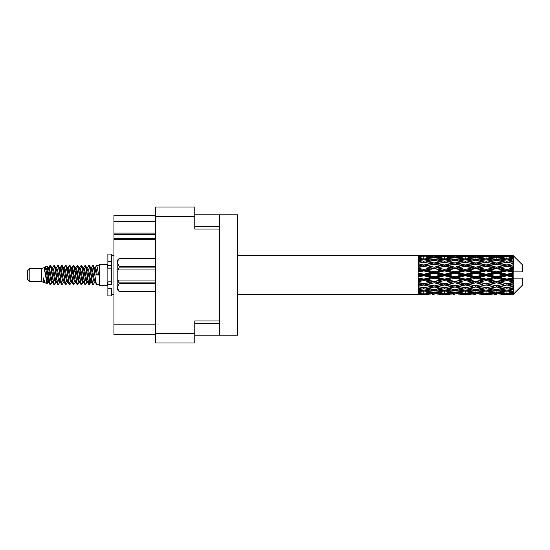 <?xml version="1.0" encoding="UTF-8"?>
<svg xmlns="http://www.w3.org/2000/svg" width="550" height="550" viewBox="0 0 550 550"><rect width="100%" height="100%" fill="white"/><g stroke="black" fill="none" stroke-linecap="round" stroke-linejoin="round"><path stroke-width="0.82" d="M155.671 239.312L113.933 239.312L113.933 238.391L155.671 238.391M219.601 320.932L194.776 320.932L194.776 342.966L155.671 342.966L155.671 207.034L194.776 207.034L194.776 229.068L219.601 229.068L219.601 335.204L194.776 335.204M219.601 335.204L237.758 335.204L237.758 214.796L219.601 214.796L219.601 229.068M194.776 214.796L219.601 214.796M155.671 221.464L113.933 221.464L113.933 215.256L155.671 215.256M155.671 334.744L113.933 334.744L113.933 324.191L155.671 324.191M113.933 239.312L113.933 324.191M113.933 221.464L113.933 233.104L155.671 233.104M113.933 233.104L113.933 238.391M113.933 234.733L155.671 234.733M29.831 281.518L29.831 268.482L27.5 270.813L27.5 279.187L29.831 281.518L41.463 281.518L43.89 282.521L44.33 282.061L43.979 282.363L44.949 282.363M29.831 268.482L41.463 268.482L41.463 281.518M99.344 275L99.344 285.704L107.106 285.704L107.106 264.296L99.344 264.296L99.344 275M41.463 268.482L44.165 267.657L47.018 283.814L44.969 282.686L43.512 277.936L43.89 282.521M47.403 277.977L46.894 280.252M47.018 283.814L48.826 280.218M45.396 266.853L47.252 266.337L48.586 275L48.586 278.623L46.709 268.998L45.396 266.853L44.591 267.939L44.949 267.637L45.918 269.789L47.857 280.211L48.476 282.061L49.143 282.116M87.264 267.939L88.832 265.533L89.801 268.304L92.434 284.226L93.466 284.226L94.896 281.806M88.832 265.533L89.588 265.774L90.282 268.304L92.228 281.696L93.198 284.467M91.011 268.194L92.709 265.533L93.679 268.304L96.319 284.226L99.344 284.467M95.026 267.939L96.587 265.533L97.556 268.304L98.532 275L95.136 275L93.466 265.774L95.377 269.789L96.346 275M48.586 278.623L50.036 284.467L50.799 284.226L52.222 281.806M48.586 275L49.555 281.696L50.524 284.467M48.826 269.782L50.036 265.533L51.006 268.304L53.646 284.226L54.677 284.226L55.969 282.061M50.036 265.533L50.799 265.774L51.494 268.304L53.432 281.696L54.402 284.467M51.734 267.637L52.704 267.637L53.921 265.533L54.89 268.304L57.523 284.226L58.554 284.226L59.977 281.806M58.829 281.332L59.214 278.884M53.921 265.533L54.677 265.774L55.371 268.304L57.31 281.696L58.279 284.467M59.173 282.116L59.496 280.218M55.612 267.637L56.581 267.637L57.798 265.533L58.768 268.304L61.401 284.226L62.432 284.226L63.724 282.061M57.798 265.533L58.554 265.774L59.249 268.304L61.194 281.696L62.164 284.467M60.459 269.782L61.676 265.533L62.645 268.304L65.285 284.226L66.316 284.226L67.602 282.061M66.584 281.332L66.969 278.884M61.676 265.533L62.432 265.774L63.133 268.304L65.072 281.696L66.041 284.467M66.935 282.116L67.251 280.218M63.992 267.939L65.553 265.533L66.523 268.304L69.162 284.226L70.194 284.226L71.617 281.806M70.469 281.332L70.854 278.884M65.553 265.533L66.316 265.774L67.011 268.304L68.949 281.696L69.919 284.467M70.812 282.116L71.136 280.218M67.739 268.194L69.438 265.533L70.407 268.304L73.04 284.226L74.071 284.226L75.364 282.061M69.438 265.533L70.194 265.774L70.888 268.304L72.827 281.696L73.796 284.467M71.129 267.637L72.105 267.637L73.315 265.533L74.284 268.304L76.917 284.226L77.949 284.226L79.372 281.806M78.224 281.332L78.609 278.884M73.315 265.533L74.071 265.774L74.766 268.304L76.711 281.696L77.681 284.467M78.567 282.116L78.891 280.218M75.625 267.939L77.192 265.533L78.162 268.304L80.802 284.226L81.833 284.226L83.256 281.806M82.101 281.332L82.486 278.884M77.192 265.533L77.949 265.774L78.65 268.304L80.589 281.696L81.558 284.467M82.452 282.116L82.775 280.218M79.372 268.194L81.07 265.533L82.039 268.304L84.679 284.226L85.711 284.226L87.003 282.061M81.07 265.533L81.833 265.774L82.528 268.304L84.466 281.696L85.436 284.467M83.256 268.194L84.954 265.533L85.924 268.304L88.557 284.226L89.588 284.226L90.53 280.218M89.073 284.274L90.248 278.884M84.954 265.533L85.711 265.774L86.405 268.304L88.344 281.696L89.313 284.467M49.108 271.116L50.284 265.726M60.741 271.116L61.133 268.668M68.221 269.782L68.544 267.884M68.502 271.116L68.888 268.668M72.098 269.782L72.421 267.884M72.38 271.116L72.765 268.668M79.86 269.782L80.183 267.884M80.142 271.116L80.527 268.668M83.737 269.782L84.061 267.884M84.019 271.116L84.404 268.668M91.499 269.782L91.816 267.884M91.781 271.116L92.166 268.668M92.709 265.533L93.466 265.774M510.146 275L513.191 274.285L513.191 275.715L510.146 275L506.901 275L465.321 283.972L434.129 289.451L426.972 288.276L434.129 287.011L441.279 288.276L444.524 287.746L447.769 288.276L454.926 287.011L462.069 288.276L454.926 289.451L434.129 285.945L418.536 288.606L418.536 289.651L423.734 288.826L430.877 289.946L423.734 290.957L418.536 290.235L418.536 291.129L420.489 291.376L418.536 291.617L418.536 292.353L423.734 291.775L430.877 292.552L423.734 293.198L418.536 292.738L418.536 293.301L420.489 293.446L418.536 293.583L418.536 293.961L430.877 294.051L418.536 294.381L428.924 294.381M489.362 275L496.506 273.322L503.663 275L496.506 276.678L489.362 275L486.118 275L434.129 285.945L423.734 287.712L418.536 286.77L418.536 287.939L420.489 288.276L423.734 287.746L426.972 288.276L418.536 286.866L418.536 287.939M468.572 275L475.709 273.322L482.866 275L475.709 276.678L468.572 275L465.321 275L418.536 284.976M447.769 275L454.926 273.322L462.069 275L454.926 276.678L447.769 275L444.524 275L418.536 280.754M426.972 275L434.129 273.322L441.279 275L434.129 276.678L426.972 275L423.734 275L418.536 276.169M418.536 294.381L237.758 294.394M428.924 255.619L418.536 255.619L430.877 255.949L418.536 256.039L418.536 256.417L420.489 256.554L418.536 256.692L418.536 257.256L423.734 256.802L430.877 257.448L423.734 258.225L418.536 257.647L418.536 258.383L420.489 258.624L418.536 258.871L418.536 259.765L423.734 259.043L430.877 260.054L423.734 261.174L418.536 260.349L418.536 261.394L420.489 261.724L418.536 262.061L418.536 263.23L423.734 262.288L430.877 263.601L423.734 264.997L418.536 263.972L418.536 265.258L420.489 265.657L418.536 266.062L418.536 267.438L423.734 266.331L430.877 267.857L423.734 269.445L418.536 268.283L418.536 269.734L420.489 270.174L418.536 270.621L418.536 272.119L423.734 270.916L430.877 272.566L423.734 274.237L418.536 273.02L418.536 274.539L420.489 275L418.536 275.461L418.536 276.98L423.734 275.763L430.877 277.434L423.734 279.084L418.536 277.881L418.536 279.379L420.489 279.826L418.536 280.266L418.536 281.717L423.734 280.555L430.877 282.143L423.734 283.669L418.536 282.562L418.536 283.938L420.489 284.343L418.536 284.742L418.536 286.028L423.734 285.003L430.877 286.399M513.191 255.613L510.146 255.64L513.191 255.613L513.968 256.382M513.191 255.908L506.901 256.334L499.757 255.949L513.191 255.908L513.968 256.582L513.191 255.702M513.191 256.348L513.191 256.788L510.146 256.554L513.191 256.348L513.968 256.864L513.191 255.984M513.191 257.366L506.901 258.225L499.757 257.448L506.901 256.802L513.191 257.366L513.968 257.847L513.191 256.788M513.191 258.252L513.191 259.016L510.146 258.624L513.968 258.486L513.191 257.538M513.191 259.923L506.901 261.174L499.757 260.054L506.901 259.043L513.968 260.184L513.191 259.016M513.191 261.209L513.191 262.254L510.146 261.724L513.968 261.14L513.191 260.184M513.191 263.436L506.901 264.997L499.757 263.601L506.901 262.288L513.968 263.457L513.191 262.254M513.191 265.038L513.191 266.289L510.146 265.657L513.968 264.674L513.191 263.766M513.191 267.671L513.191 268.049L506.901 269.445L499.757 267.857L506.901 266.331L513.191 267.671L513.968 267.451L513.191 266.289M513.191 269.486L513.191 270.868L510.146 270.174L513.191 269.486L513.968 268.847L513.191 268.049M513.191 272.367L513.191 272.772L506.901 274.237L499.757 272.566L506.901 270.916L513.191 272.367L513.191 271.899L513.947 271.899L513.191 270.868M513.947 271.899L522.5 271.899L522.5 264.914L513.618 256.032M513.191 274.285L513.191 272.772M513.191 277.228L513.191 277.633L506.901 279.084L499.757 277.434L506.901 275.763L513.191 277.228L513.191 275.715M513.618 293.968L522.5 285.086L522.5 278.101L513.191 278.101L513.191 277.633M513.191 279.132L513.191 280.514L510.146 279.826L513.191 279.132L513.947 278.101M513.191 281.951L513.191 282.329L506.901 283.669L499.757 282.143L506.901 280.555L513.191 281.951L513.968 281.153L513.191 280.514M513.191 283.711L513.191 284.962L510.146 284.343L513.191 283.711L513.968 282.549L513.191 282.329M513.191 286.234L506.901 287.712L499.757 286.399L506.901 285.003L513.191 286.234L513.968 285.326L513.191 284.962M513.191 287.746L513.191 288.791L510.146 288.276L513.191 287.746L513.968 286.543L513.191 286.564M513.191 289.816L506.901 290.957L499.757 289.946L506.901 288.826L513.191 289.816L513.968 288.86L513.191 288.791M513.191 290.984L513.191 291.748L510.146 291.376L513.191 290.984L513.968 289.816L513.191 290.077M513.191 292.462L506.901 293.198L499.757 292.552L506.901 291.775L513.191 292.462L513.968 291.514L513.191 291.748M513.191 293.212L513.191 293.652L510.146 293.446L513.191 293.212L513.968 292.153L513.191 292.634M501.71 294.381L506.901 294.394L499.757 294.051L506.901 293.666L513.191 294.016L513.968 293.136L513.191 293.652M513.191 294.016L506.901 294.298M513.191 294.298L510.146 294.36L513.191 294.298L513.968 293.418L513.191 294.092M513.968 293.618L513.191 294.387L513.968 293.618M439.333 294.381L449.721 294.381M434.129 294.394L432.176 294.394M421.039 294.222L420.489 294.36M432.011 293.776L430.877 294.051M426.429 294.222L426.972 294.36M434.129 294.181L434.129 293.288M441.829 294.222L441.279 294.36M444.524 294.394L437.381 294.051L444.524 293.666L451.681 294.051L444.524 294.298M460.116 294.381L470.525 294.381M454.926 294.394L452.973 294.394M434.129 293.893L426.972 293.446L434.129 292.861L441.279 293.446L434.129 293.893M422.132 293.061L420.489 293.446M432.981 292.084L430.877 292.552M423.734 293.666L423.734 292.71M425.342 293.061L426.972 293.446M434.129 292.861L434.129 291.851M442.915 293.061L441.279 293.446M436.253 293.776L437.381 294.051M444.524 293.666L444.524 292.71M452.808 293.776L451.681 294.051M447.219 294.222L447.769 294.36M454.926 294.181L454.926 293.288M462.619 294.222L462.069 294.36M465.321 294.394L458.164 294.051L465.321 293.666L472.471 294.051L465.321 294.298M480.913 294.381L491.308 294.381M475.709 294.394L473.763 294.394M454.926 293.893L447.769 293.446L454.926 292.861L462.069 293.446L454.926 293.893M444.524 293.198L437.381 292.552L444.524 291.775L451.681 292.552L444.524 293.198M434.129 292.215L426.972 291.376L434.129 290.421L441.279 291.376L434.129 292.215M423.019 290.861L420.489 291.376M434.129 290.421L434.129 289.348L430.877 289.946M423.734 291.775L423.734 290.723M424.456 290.861L426.972 291.376M443.802 290.861L441.279 291.376M435.284 292.084L437.381 292.552M444.524 291.775L444.524 290.723M453.777 292.084L451.681 292.552M446.132 293.061L447.769 293.446M454.926 292.861L454.926 291.851M463.705 293.061L462.069 293.446M457.043 293.776L458.164 294.051M465.321 293.666L465.321 292.71M473.598 293.776L472.471 294.051M468.022 294.222L468.572 294.36M475.709 294.181L475.709 293.288M483.416 294.222L482.866 294.36M486.118 294.394L478.961 294.051L486.118 293.666L493.254 294.051L486.118 294.298M506.901 294.394L512.098 294.381M496.506 294.394L494.553 294.394M475.709 293.893L468.572 293.446L475.709 292.861L482.866 293.446L475.709 293.893M465.321 293.198L458.164 292.552L465.321 291.775L472.471 292.552L465.321 293.198M454.926 292.215L447.769 291.376L454.926 290.421L462.069 291.376L454.926 292.215M444.524 290.957L437.381 289.946L444.524 288.826L451.681 289.946L444.524 290.957M423.734 287.712L423.734 288.826M434.129 287.011L434.129 285.945L437.381 286.399L444.524 285.003L451.681 286.399L444.524 287.712L437.381 286.399M434.129 289.348L437.381 289.946M444.524 288.826L444.524 287.712M454.926 290.421L454.926 289.348L451.681 289.946M445.239 290.861L447.769 291.376M464.599 290.861L462.069 291.376M456.074 292.084L458.164 292.552M465.321 291.775L465.321 290.723M474.567 292.084L472.471 292.552M466.929 293.061L468.572 293.446M475.709 292.861L475.709 291.851M484.509 293.061L482.866 293.446M477.826 293.776L478.961 294.051M486.118 293.666L486.118 292.71M494.388 293.776L493.254 294.051M488.812 294.222L489.362 294.36M496.506 294.181L496.506 293.288M504.212 294.222L503.663 294.36M496.506 293.893L489.362 293.446L496.506 292.861L503.663 293.446L496.506 293.893M486.118 293.198L478.961 292.552L486.118 291.775L493.254 292.552L486.118 293.198M475.709 292.215L468.572 291.376L475.709 290.421L482.866 291.376L475.709 292.215M465.321 290.957L458.164 289.946L465.321 288.826L472.471 289.946L465.321 290.957M434.129 285.78L426.972 284.343L434.129 282.844L441.279 284.343L434.129 285.945L423.734 283.972L420.489 284.343M423.734 283.669L426.972 284.343M434.129 282.844L434.129 281.854L430.877 282.143M423.734 285.003L423.734 283.972L418.536 282.927L418.536 283.938M444.524 285.003L444.524 283.972L441.279 284.343M454.926 287.011L454.926 285.945L451.681 286.399M465.321 288.826L465.321 287.746L462.069 288.276L465.321 287.746L468.572 288.276L475.709 287.011L482.866 288.276L475.709 289.451L454.926 285.945L458.164 286.399L465.321 285.003L472.471 286.399L465.321 287.712L458.164 286.399M454.926 289.348L458.164 289.946M475.709 290.421L475.709 289.348L472.471 289.946M466.036 290.861L468.572 291.376M485.396 290.861L482.866 291.376M476.857 292.084L478.961 292.552M486.118 291.775L486.118 290.723M495.357 292.084L493.254 292.552M487.726 293.061L489.362 293.446M496.506 292.861L496.506 291.851M505.299 293.061L503.663 293.446M498.63 293.776L499.757 294.051M506.901 293.666L506.901 292.71M509.596 294.222L510.146 294.36M496.506 292.215L489.362 291.376L496.506 290.421L503.663 291.376L496.506 292.215M486.118 290.957L478.961 289.946L486.118 288.826L493.254 289.946L486.118 290.957M454.926 285.78L447.769 284.343L454.926 282.844L462.069 284.343L454.926 285.945L444.524 283.972L447.769 284.343M444.524 283.669L437.381 282.143L444.524 280.555L451.681 282.143L444.524 283.972L434.129 281.854L437.381 282.143M434.129 281.428L426.972 279.826L434.129 278.183L441.279 279.826L434.129 281.428L434.129 281.854L423.734 279.634L420.489 279.826M423.734 279.084L423.734 279.634L426.972 279.826M434.129 278.183L434.129 277.331L430.877 277.434M423.734 280.555L423.734 279.634L418.536 278.486L418.536 279.379M444.524 280.555L444.524 279.634L441.279 279.826M454.926 282.844L454.926 281.854L451.681 282.143M465.321 285.003L465.321 283.972L462.069 284.343M465.321 287.712L472.471 286.399M475.709 287.011L475.709 285.945L478.961 286.399L486.118 285.003L493.254 286.399L486.118 287.712L478.961 286.399M486.118 288.826L486.118 287.746L482.866 288.276L486.118 287.746L489.362 288.276L496.506 287.011L503.663 288.276L496.506 289.451L465.321 283.972L468.572 284.343L475.709 282.844L482.866 284.343L475.709 285.78L468.572 284.343M475.709 289.348L478.961 289.946M496.506 290.421L496.506 289.348L493.254 289.946M486.832 290.861L489.362 291.376M506.186 290.861L503.663 291.376M497.654 292.084L499.757 292.552M506.901 291.775L506.901 290.723M508.509 293.061L510.146 293.446M465.321 283.669L458.164 282.143L465.321 280.555L472.471 282.143L465.321 283.972L454.926 281.854L458.164 282.143M454.926 281.428L447.769 279.826L454.926 278.183L462.069 279.826L454.926 281.428L454.926 281.854L444.524 279.634L447.769 279.826M444.524 279.084L437.381 277.434L444.524 275.763L451.681 277.434L444.524 279.084L444.524 279.634L434.129 277.331L437.381 277.434M423.734 274.237L423.734 275L420.489 275M434.129 273.322L434.129 272.669L423.734 275L418.536 273.831L418.536 274.539M434.129 271.817L426.972 270.174L434.129 268.572L441.279 270.174L434.129 271.817L434.129 272.669L430.877 272.566M423.734 275.763L423.734 275L434.129 277.331L434.129 276.678M444.524 275.763L444.524 275L441.279 275M454.926 278.183L454.926 277.331L451.681 277.434M465.321 280.555L465.321 279.634L462.069 279.826M475.709 282.844L475.709 281.854L472.471 282.143M475.709 285.78L482.866 284.343M486.118 285.003L486.118 283.972L489.362 284.343L496.506 282.844L503.663 284.343L496.506 285.78L489.362 284.343M486.118 287.712L493.254 286.399M496.506 287.011L496.506 285.945L499.757 286.399M506.901 288.826L506.901 287.746L504.309 288.166L506.901 287.746L510.146 288.276L475.709 281.854L478.961 282.143L486.118 280.555L493.254 282.143L486.118 283.669L478.961 282.143M496.506 289.348L499.757 289.946M507.623 290.861L510.146 291.376M475.709 281.428L468.572 279.826L475.709 278.183L482.866 279.826L475.709 281.428L475.709 281.854L465.321 279.634L468.572 279.826M465.321 279.084L458.164 277.434L465.321 275.763L472.471 277.434L465.321 279.084L465.321 279.634L454.926 277.331L458.164 277.434M444.524 274.237L437.381 272.566L444.524 270.916L451.681 272.566L444.524 274.237L444.524 275L434.129 272.669L437.381 272.566M423.734 269.445L423.734 270.366L418.536 271.514M434.129 268.572L434.129 268.146L423.734 270.366L420.489 270.174M434.129 267.156L426.972 265.657L434.129 264.22L441.279 265.657L434.129 267.156L434.129 268.146L430.877 267.857M423.734 270.916L423.734 270.366L426.972 270.174M444.524 270.916L444.524 270.366L434.129 272.669L418.536 269.246L418.536 269.734M444.524 269.445L437.381 267.857L444.524 266.331L451.681 267.857L444.524 269.445L444.524 270.366L441.279 270.174M454.926 273.322L454.926 272.669L444.524 275L454.926 277.331L454.926 276.678M454.926 271.817L447.769 270.174L454.926 268.572L462.069 270.174L454.926 271.817L454.926 272.669L451.681 272.566M465.321 275.763L465.321 275L462.069 275M475.709 278.183L475.709 277.331L472.471 277.434M486.118 280.555L486.118 279.634L482.866 279.826M486.118 283.669L496.506 281.854L493.254 282.143M496.506 282.844L496.506 281.854L499.757 282.143M496.506 285.78L503.663 284.343M506.901 285.003L506.901 283.972L510.146 284.343M506.901 287.712L513.968 286.543M496.506 281.428L489.362 279.826L496.506 278.183L503.663 279.826L496.506 281.428L496.506 281.854L486.118 279.634L489.362 279.826M486.118 279.084L478.961 277.434L486.118 275.763L493.254 277.434L486.118 279.084L486.118 279.634L475.709 277.331L478.961 277.434M465.321 274.237L458.164 272.566L465.321 270.916L472.471 272.566L465.321 274.237L465.321 275L454.926 272.669L458.164 272.566M423.734 264.997L423.734 266.028L418.536 267.073M434.129 264.22L423.734 266.028L420.489 265.657M434.129 262.989L426.972 261.724L434.129 260.549L441.279 261.724L434.129 262.989L434.129 264.055L430.877 263.601M423.734 266.331L426.972 265.657M444.524 266.331L434.129 268.146L437.381 267.857M444.524 264.997L437.381 263.601L444.524 262.288L451.681 263.601L444.524 264.997L444.524 266.028L441.279 265.657M454.926 268.572L454.926 268.146L444.524 270.366L447.769 270.174M454.926 267.156L447.769 265.657L454.926 264.22L462.069 265.657L454.926 267.156L454.926 268.146L451.681 267.857M465.321 270.916L465.321 270.366L454.926 272.669L418.536 265.258M465.321 269.445L458.164 267.857L465.321 266.331L472.471 267.857L465.321 269.445L465.321 270.366L462.069 270.174M475.709 273.322L475.709 272.669L465.321 275L475.709 277.331L475.709 276.678M475.709 271.817L468.572 270.174L475.709 268.572L482.866 270.174L475.709 271.817L475.709 272.669L472.471 272.566M486.118 275.763L486.118 275L482.866 275M496.506 278.183L496.506 277.331L493.254 277.434M506.901 280.555L506.901 279.634L496.506 281.854L506.901 283.669M506.901 279.084L506.901 279.634L503.663 279.826M513.968 282.549L506.901 283.972L513.968 285.326M486.118 274.237L478.961 272.566L486.118 270.916L493.254 272.566L486.118 274.237L486.118 275L475.709 272.669L478.961 272.566M423.734 261.174L423.734 262.254L418.536 263.134M444.524 262.288L434.129 264.055L420.489 261.724L423.734 262.254L426.972 261.724L423.734 262.288M434.129 259.579L426.972 258.624L434.129 257.785L441.279 258.624L434.129 259.579L434.129 260.652L430.877 260.054M454.926 264.22L441.279 261.724L444.524 262.254L454.926 260.549L462.069 261.724L454.926 262.989L447.769 261.724L444.524 262.254L444.524 261.174L437.381 260.054L444.524 259.043L451.681 260.054L444.524 261.174M454.926 262.989L454.926 264.055L444.524 266.028L434.129 264.055L437.381 263.601M465.321 262.288L472.471 263.601L465.321 264.997L458.164 263.601L465.321 262.254L454.926 264.055L451.681 263.601M465.321 266.331L454.926 268.146L444.524 266.028L447.769 265.657M465.321 264.997L465.321 266.028L462.069 265.657M475.709 268.572L475.709 268.146L465.321 270.366L454.926 268.146L458.164 267.857M475.709 267.156L468.572 265.657L475.709 264.22L482.866 265.657L475.709 267.156L475.709 268.146L472.471 267.857M486.118 270.916L486.118 270.366L475.709 272.669L465.321 270.366L468.572 270.174M486.118 269.445L478.961 267.857L486.118 266.331L493.254 267.857L486.118 269.445L486.118 270.366L482.866 270.174M496.506 273.322L496.506 272.669L486.118 275L496.506 277.331L499.757 277.434M496.506 271.817L489.362 270.174L496.506 268.572L503.663 270.174L496.506 271.817L496.506 272.669L493.254 272.566M496.506 276.678L496.506 277.331L506.901 279.634L510.146 279.826M506.901 275.763L506.901 275L503.663 275M513.844 278.101L506.901 279.634L513.968 281.153M423.019 259.139L420.489 258.624M423.734 258.225L423.734 259.277M432.981 257.916L430.877 257.448M424.456 259.139L426.972 258.624M443.802 259.139L441.279 258.624M434.129 260.652L437.381 260.054M454.926 259.579L447.769 258.624L454.926 257.785L462.069 258.624L454.926 259.579L454.926 260.652L451.681 260.054M475.709 264.22L462.069 261.724L465.321 262.254L475.709 260.549L482.866 261.724L475.709 262.989L468.572 261.724L465.321 262.254L465.321 261.174L458.164 260.054L465.321 259.043L472.471 260.054L465.321 261.174M475.709 262.989L475.709 264.055L465.321 266.028L454.926 264.055L458.164 263.601M486.118 262.288L493.254 263.601L486.118 264.997L478.961 263.601L486.118 262.254L475.709 264.055L472.471 263.601M486.118 266.331L475.709 268.146L465.321 266.028L468.572 265.657M486.118 264.997L486.118 266.028L482.866 265.657M496.506 268.572L496.506 268.146L486.118 270.366L475.709 268.146L478.961 267.857M496.506 267.156L489.362 265.657L496.506 264.22L503.663 265.657L496.506 267.156L496.506 268.146L493.254 267.857M506.901 270.916L506.901 270.366L496.506 272.669L486.118 270.366L489.362 270.174M506.901 269.445L506.901 270.366L503.663 270.174M506.901 274.237L506.901 275L496.506 272.669L499.757 272.566M513.191 273.584L506.901 275L513.191 276.416M444.524 258.225L437.381 257.448L444.524 256.802L451.681 257.448L444.524 258.225L444.524 259.277M434.129 257.139L426.972 256.554L434.129 256.107L441.279 256.554L434.129 257.139L434.129 258.149M422.125 256.933L420.489 256.554M423.734 256.334L423.734 257.29M432.011 256.224L430.877 255.949M425.342 256.939L426.972 256.554M442.915 256.939L441.279 256.554M435.284 257.916L437.381 257.448M453.777 257.916L451.681 257.448M445.239 259.139L447.769 258.624M464.599 259.139L462.069 258.624M454.926 260.652L458.164 260.054M475.709 259.579L468.572 258.624L475.709 257.785L482.866 258.624L475.709 259.579L475.709 260.652L472.471 260.054M496.506 264.22L482.866 261.724L486.118 262.254L496.506 260.549L503.663 261.724L496.506 262.989L489.362 261.724L486.118 262.254L486.118 261.174L478.961 260.054L486.118 259.043L493.254 260.054L486.118 261.174M496.506 262.989L496.506 264.055L486.118 266.028L475.709 264.055L478.961 263.601M506.901 262.288L496.506 264.055L493.254 263.601M506.901 266.331L496.506 268.146L486.118 266.028L489.362 265.657M506.901 264.997L506.901 266.028L503.663 265.657M513.968 268.847L506.901 270.366L496.506 268.146L499.757 267.857M513.844 271.899L506.901 270.366L510.146 270.174M465.321 258.225L458.164 257.448L465.321 256.802L472.471 257.448L465.321 258.225L465.321 259.277M454.926 257.139L447.769 256.554L454.926 256.107L462.069 256.554L454.926 257.139L454.926 258.149M444.524 256.334L437.381 255.949L451.681 255.949L444.524 256.334L444.524 257.29M434.129 255.819L426.972 255.64L441.279 255.64L434.129 255.819L434.129 256.712M434.129 255.606L436.088 255.606M421.039 255.778L420.489 255.64M426.429 255.778L426.972 255.64M441.829 255.778L441.279 255.64M436.253 256.224L437.381 255.949M452.808 256.224L451.681 255.949M446.132 256.939L447.769 256.554M463.705 256.939L462.069 256.554M456.074 257.916L458.164 257.448M474.567 257.916L472.471 257.448M466.036 259.139L468.572 258.624M485.396 259.139L482.866 258.624M475.709 260.652L478.961 260.054M496.506 259.579L489.362 258.624L496.506 257.785L503.663 258.624L496.506 259.579L496.506 260.652L493.254 260.054M513.968 263.457L503.663 261.724L506.901 262.254L509.499 261.834L506.901 262.254L506.901 261.174M513.968 264.674L506.901 266.028L496.506 264.055L499.757 263.601M513.968 267.451L506.901 266.028L510.146 265.657M486.118 258.225L478.961 257.448L486.118 256.802L493.254 257.448L486.118 258.225L486.118 259.277M475.709 257.139L468.572 256.554L475.709 256.107L482.866 256.554L475.709 257.139L475.709 258.149M465.321 256.334L458.164 255.949L472.471 255.949L465.321 256.334L465.321 257.29M454.926 255.819L447.769 255.64L462.069 255.64L454.926 255.819L454.926 256.712M454.926 255.606L456.878 255.606M449.721 255.619L439.333 255.619M447.219 255.778L447.769 255.64M462.619 255.778L462.069 255.64M457.043 256.224L458.164 255.949M473.598 256.224L472.471 255.949M466.929 256.939L468.572 256.554M484.509 256.939L482.866 256.554M476.857 257.916L478.961 257.448M495.357 257.916L493.254 257.448M486.832 259.139L489.362 258.624M506.186 259.139L503.663 258.624M496.506 260.652L499.757 260.054M496.506 257.139L489.362 256.554L496.506 256.107L503.663 256.554L496.506 257.139L496.506 258.149M486.118 256.334L478.961 255.949L493.254 255.949L486.118 256.334L486.118 257.29M475.709 255.819L468.572 255.64L482.866 255.64L475.709 255.819L475.709 256.712M475.709 255.606L477.661 255.606M470.525 255.619L460.116 255.619M468.022 255.778L468.572 255.64M483.416 255.778L482.866 255.64M477.826 256.224L478.961 255.949M494.388 256.224L493.254 255.949M487.726 256.939L489.362 256.554M505.299 256.939L503.663 256.554M497.654 257.916L499.757 257.448M506.901 258.225L506.901 259.277M507.623 259.139L510.146 258.624M496.506 255.819L489.362 255.64L503.663 255.64L496.506 255.819L496.506 256.712M496.506 255.606L498.458 255.606M491.308 255.619L480.913 255.619M488.812 255.778L489.362 255.64M504.212 255.778L503.663 255.64M498.63 256.224L499.757 255.949M506.901 256.334L506.901 257.29M508.509 256.939L510.146 256.554M512.098 255.619L501.71 255.619M509.596 255.778L510.146 255.64M43.512 281.854L43.979 282.363M47.664 267.733L48.208 267.939L48.826 269.789L50.765 280.211L51.734 282.363L52.085 282.061M54.677 265.774L56.581 269.789L58.527 280.211L59.496 282.363L59.847 282.061M61.435 275L61.916 272.181M62.432 265.774L64.343 269.789L66.282 280.211L67.251 282.363L68.221 282.363M70.194 265.774L72.105 269.789L74.044 280.211L75.013 282.363L75.983 282.363M76.952 275L77.433 272.181M77.949 265.774L79.86 269.789L81.799 280.211L82.768 282.363L83.126 282.061M85.711 265.774L87.622 269.789L89.561 280.211L90.53 282.363L91.499 280.218M43.512 277.936L44.969 282.686M48.338 268.194L48.826 267.637L49.796 269.789L51.734 280.211L53.646 284.226M56.581 267.637L57.557 269.789L59.496 280.211L61.401 284.226M63.374 267.637L64.343 267.637L65.312 269.789L67.251 280.211L69.162 284.226M72.105 267.637L73.074 269.789L75.013 280.211L76.917 284.226M77.433 277.819L77.921 275M79.509 267.939L79.86 267.637L80.829 269.789L82.768 280.211L84.679 284.226M86.646 267.637L87.622 267.637L88.591 269.789L90.53 280.211L92.434 284.226M94.407 267.637L95.377 267.637L96.346 269.789L97.316 275M44.165 267.657L46.888 280.211L47.857 282.363L48.208 282.061M50.799 265.774L52.704 269.789L54.643 280.211L55.612 282.363L56.581 282.363M58.554 265.774L60.466 269.789L62.404 280.211L63.374 282.363L64.343 282.363M66.316 265.774L68.221 269.789L70.159 280.211L71.129 282.363L71.486 282.061M73.074 275L73.556 272.181M74.071 265.774L75.983 269.789L77.921 280.211L78.891 282.363L79.241 282.061M81.833 265.774L83.737 269.789L85.676 280.211L86.646 282.363L87.622 282.363M91.149 267.939L91.499 267.637L90.53 267.637L91.499 269.789L93.438 280.211L94.407 282.363L94.758 282.061M52.704 267.637L53.673 269.789L55.612 280.211L57.523 284.226M59.496 269.782L60.466 267.637L61.435 269.789L63.374 280.211L65.285 284.226M67.87 267.939L68.221 267.637L69.19 269.789L71.129 280.211L73.04 284.226M75.013 267.637L75.983 267.637L76.952 269.789L78.891 280.211L80.802 284.226M82.768 267.637L83.737 267.637L84.707 269.789L86.646 280.211L88.557 284.226M89.073 277.819L89.561 275M91.499 267.637L92.469 269.789L94.407 280.211L96.319 284.226M418.536 256.039L418.536 256.967M418.536 257.647L418.536 258.686M418.536 260.349L418.536 261.429M418.536 263.972L418.536 265.024M418.536 268.283L418.536 269.246M418.536 273.02L418.536 273.831M418.536 277.881L418.536 278.486M418.536 282.562L418.536 282.927M418.536 290.235L418.536 291.129M418.536 292.738L418.536 293.301M418.536 293.473L418.536 294.326M111.76 281.854L107.882 281.854L107.882 284.618L111.76 284.618L111.76 261.649L107.882 261.649L107.882 254.052L111.76 254.052L111.76 265.382L107.882 265.382L107.882 268.146L111.76 268.146M107.882 284.618L107.882 295.948L111.76 295.948L111.76 288.351L107.882 288.351M107.882 261.649L107.882 265.382M155.671 283.607L119.206 283.607L118.044 280.046L155.671 280.046M119.206 282.913L155.671 282.913M155.671 267.087L119.206 267.087L118.044 269.954L117.191 269.954L117.191 262.433L119.206 266.393L155.671 266.393M119.206 267.087L119.206 266.393M118.044 280.046L117.191 280.046L117.191 287.567L119.206 291.528L155.671 291.521L119.206 291.528L117.191 289.506L117.191 287.567L119.206 283.607M117.191 262.433L117.191 260.494L119.206 258.472L155.671 258.472L119.206 258.472L117.233 261.882M117.191 269.954L117.191 280.046M155.671 269.954L118.044 269.954M155.671 333.348L194.776 333.348M194.776 216.652L155.671 216.652M194.776 323.572L219.601 323.572M219.601 226.428L194.776 226.428M111.76 268.111L107.882 268.111M111.76 281.889L107.882 281.889M107.106 283.147L107.882 283.147M421.788 294.394L425.679 294.394M237.758 255.606L418.536 255.606M421.788 255.606L425.679 255.606M442.571 294.394L446.476 294.394M463.361 294.394L467.273 294.394M484.165 294.394L488.07 294.394M504.955 294.394L508.853 294.394M442.571 255.606L446.476 255.606M463.361 255.606L467.273 255.606M484.165 255.606L488.07 255.606M504.955 255.606L508.853 255.606M96.587 265.533L99.344 265.533M107.106 266.853L107.882 266.853M47.252 266.337L48.208 267.939M89.588 284.226L90.881 282.061M47.857 267.637L48.826 267.637M51.734 282.363L52.704 282.363M59.496 282.363L60.466 282.363M78.891 267.637L79.86 267.637M82.768 282.363L83.737 282.363M90.53 282.363L91.499 282.363M48.476 267.939L49.768 265.774M89.588 265.774L90.881 267.939M43.979 267.637L44.949 267.637M47.857 282.363L48.826 282.363M59.496 267.637L60.466 267.637M67.251 267.637L68.221 267.637M71.129 282.363L72.105 282.363M78.891 282.363L79.86 282.363M94.407 282.363L95.377 282.363M48.476 282.061L49.768 284.226M60.108 267.939L61.401 265.774M111.76 294.394L113.933 294.394M111.76 255.606L113.933 255.606"/></g></svg>
